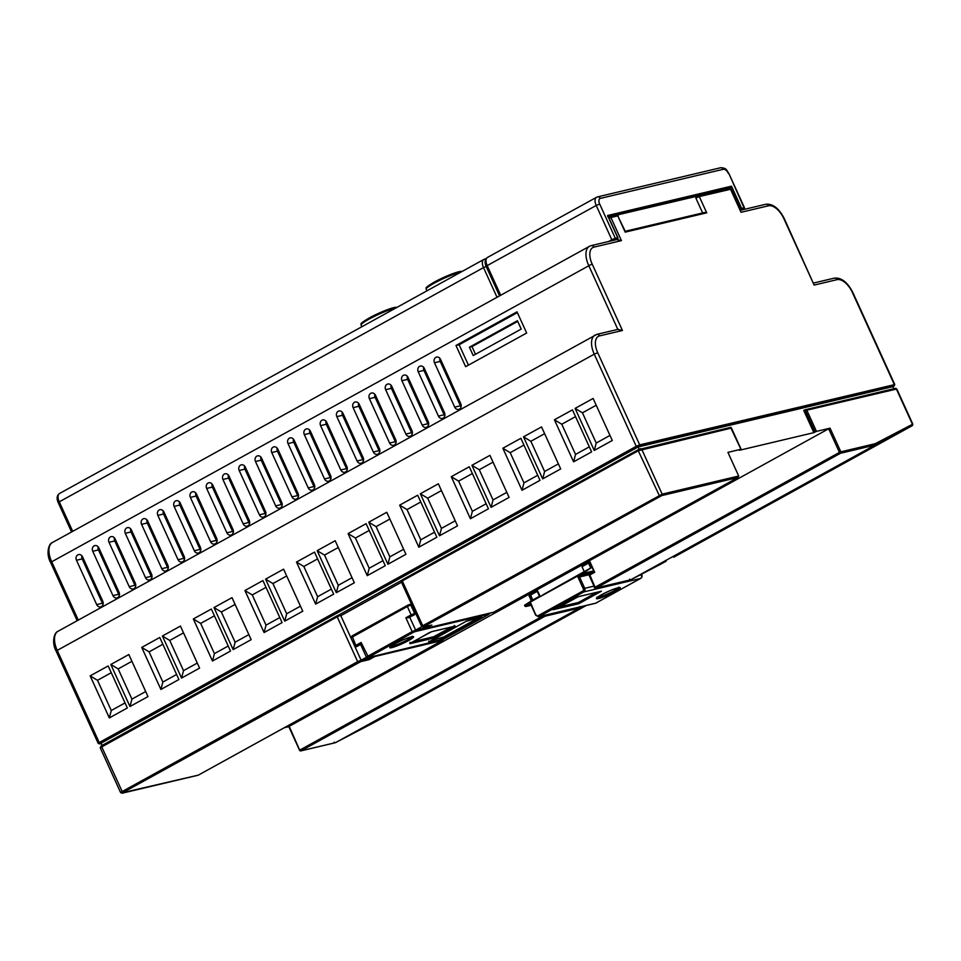 <?xml version="1.0" encoding="UTF-8"?>
<svg xmlns="http://www.w3.org/2000/svg" width="961" height="961" viewBox="0 0 961 961"><rect width="100%" height="100%" fill="white"/><g stroke="black" fill="none" stroke-linecap="round" stroke-linejoin="round"><path stroke-width="1.44" d="M490.218 613.082L489.365 613.55M493.257 612.325A1.093 0.925 -103.3 0 0 493.666 612.229L737.76 477.593L738.697 476.019L727.921 452.367L740.931 449.28L730.588 427.417M421.783 626.728L415.62 630.128L424.858 627.941M424.702 627.689A1.093 1.093 0 0 0 425.939 628.302A1.093 0.925 -103.3 0 1 424.882 627.689L427.249 626.2M366.453 657.252L361.108 660.207L368.976 658.333L371.919 656.711M356.855 646.248L355.834 645.396L361.12 642.477L360.519 644.23L356.495 646.717L360.603 644.447M356.495 646.717A1.093 0.925 76.7 0 1 356.291 646.789L354.777 646.188L355.834 645.396L352.062 635.93L407.32 605.454M414.263 614.848L408.521 617.743L414.263 614.848A1.093 0.925 -103.3 0 0 414.623 613.418L410.803 605.034A1.093 0.925 -103.3 0 0 409.542 604.505L407.392 605.406L407.344 606.499L350.957 637.816L354.777 646.188M409.782 617.322L415.62 630.128A1.093 0.925 -103.3 0 1 415.26 631.569L413.182 632.446L412.161 631.593L415.62 630.128M401.494 582.234L340.831 615.701L361.108 660.207A1.093 0.925 76.7 0 1 360.747 661.636L122.708 792.669L198.302 775.143L442.396 640.506A1.093 0.925 -103.3 0 0 442.877 639.678M728.979 188.68L608.481 217.03M594.967 587.447L594.294 587.82L595.099 587.627M578.126 596.745L559.71 606.896L578.45 602.463L596.865 592.3M893.706 388.761L892.757 386.67L638.116 446.973L639.161 449.243M731.225 427.573L741.111 449.28L739.477 450.265L813.859 432.654L815.084 431.982L804.97 409.806L895.292 388.388A1.093 0.925 -103.3 0 0 895.099 388.46M875.279 443.682L874.942 445.099L840.479 453.268A1.093 0.925 76.7 0 0 840.839 451.838L839.446 452.415L828.67 428.762L830.052 428.174L840.839 451.838L875.279 443.682L912.457 424.306L896.361 389.001A1.093 0.925 -103.3 0 0 895.292 388.388L896.805 388.989L806.808 410.203L804.97 409.806L803.756 410.479L813.859 432.654M338.74 615.028L401.494 580.42M337.179 615.773L101.289 745.88L338.825 614.992L337.251 615.725L337.203 616.818L100.196 747.766L101.289 745.88L122.708 792.669M338.68 615.064L340.831 615.701M589.513 560.852L529.006 594.234L531.865 600.517M529.006 594.234L289.213 726.324L299.748 750.289A1.093 0.925 76.7 0 0 300.817 750.901L335.293 742.733L334.188 742.132M531.373 600.841L528.43 594.366M828.67 428.762L589.453 560.707L594.727 572.288L589.85 574.99L595.111 587.375A1.093 0.925 76.7 0 0 596.18 587.988L630.836 579.759L666.201 561.152L665.444 560.503M806.808 410.203L816.466 431.393L815.084 431.982M673.721 557.236A1.093 0.925 -117.5 0 0 673.757 557.212L911.713 425.987L874.942 445.099L630.836 579.759M911.761 424.894L912.457 424.306A1.093 0.925 62.5 0 1 912.157 425.723M896.805 388.989L912.854 424.197L911.713 425.987L673.757 557.212M589.429 575.303L594.931 587.375A1.093 1.093 0 0 0 596.18 587.988A1.093 0.925 76.7 0 0 596.373 587.904L595.352 587.063L839.446 452.415L840.479 453.268L596.373 587.904L630.848 579.747L629.551 579.219M335.485 742.661L579.591 608.025L545.115 616.181L301.009 750.829L335.485 742.661L372.7 723.273A1.093 0.925 -117.5 0 0 372.7 723.273L586.294 605.478L374.694 722.204L335.473 742.673M582.931 606.283L579.591 608.025L579.915 606.595M198.446 775.071L442.48 640.482L374.874 656.495L369.18 659.642L368.976 658.333M431.177 625.239L426.143 628.218L493.738 612.205L737.952 477.497L661.805 495.576A1.093 0.925 -103.3 0 0 662.165 494.146L738.697 476.019M102.118 745.424L101.097 743.177L638.116 446.973M284.252 727.753L288.805 726.672M816.466 431.393L830.052 428.174M530.484 595.267L530.772 593.862L537.211 590.318M540.142 596.349L537.283 590.27L537.235 591.363L530.724 594.955L532.646 600.012L539.481 596.288L537.235 591.363M557.524 607.412L559.47 606.343M589.886 562.509L592.048 567.254L590.751 568.011L588.504 563.086L589.886 562.509A1.093 0.925 76.7 0 0 588.625 561.969L588.504 563.086L581.994 566.678L582.03 565.585L588.48 562.041M593.706 570.882L592.048 567.254L584.096 572.408L584.408 573.08L593.706 570.882A1.093 0.925 76.7 0 1 593.333 572.312L584.036 574.522A1.093 0.925 -103.3 0 0 584.408 573.08L583.015 573.669L584.096 572.408M588.865 574.786L579.567 576.984L577.729 576.588L583.015 573.669L584.036 574.522L579.567 576.984L584.732 588.324L594.03 586.114L588.865 574.786L593.333 572.312M594.03 586.114A2.727 2.294 76.7 0 1 594.294 587.82M625.239 231.265L704.617 212.465L706.719 212.837L625.179 232.142L617.767 215.877L610.908 217.51L621.431 240.622L593.97 247.121A16.373 8.589 61.1 0 0 592.12 263.939L622.44 330.476L617.851 329.467M526.664 333.023L517.006 311.832L455.982 345.492L465.641 366.682L526.664 333.023M517.366 312.625L459.13 344.747L455.982 345.492M459.13 344.747L468.427 365.144M469.412 347.209L473.208 355.546L521.222 329.058L517.426 320.734L469.412 347.209L471.995 346.597L517.715 321.382M475.491 354.285L471.995 346.597M768.488 205.798A2.727 2.294 76.7 0 0 765.833 204.261C772.788 203.54 778.927 208.297 784.26 218.543L814.135 285.081L783.816 218.543A16.373 8.589 61.1 0 0 768.488 205.798L741.027 212.297L730.492 189.185A1.093 0.925 -103.3 0 0 729.231 188.656M730.937 189.173L699.308 196.573A1.093 0.925 -103.3 0 0 698.239 195.96L729.423 188.572L730.937 189.173L741.027 212.297M625.179 232.142L625.058 231.337L625.179 232.142M108.173 665.937L127.332 707.981L109.314 717.915L90.154 675.883L108.173 665.937M110.815 664.483L118.167 668.904L131.933 699.115L129.975 706.515L110.815 664.483L128.846 654.537L147.994 696.581L129.975 706.515M141.735 647.426L149.087 651.858L162.853 682.058L160.895 689.457L141.735 647.426L159.766 637.479L178.914 679.523L160.895 689.457M162.409 636.026L169.749 640.458L183.515 670.658L181.557 678.058L162.409 636.026L180.428 626.079L199.588 668.123L181.557 678.058M193.329 618.968L200.669 623.401L214.435 653.612L212.477 661.012L193.329 618.968L211.348 609.034L230.508 651.065L212.477 661.012M213.991 607.568L221.342 612.001L235.109 642.212L233.151 649.612L213.991 607.568L232.009 597.634L251.169 639.666L233.151 649.612M244.911 590.522L252.262 594.943L266.029 625.155L264.071 632.554L244.911 590.522L262.93 580.576L282.09 622.608L264.071 632.554M265.572 579.123L272.924 583.543L286.69 613.755L284.732 621.154L265.572 579.123L283.603 569.176L302.763 611.208L284.732 621.154M296.493 562.065L303.844 566.485L317.61 596.697L315.652 604.097L296.493 562.065L314.523 552.119L333.671 594.162L315.652 604.097M317.166 550.665L324.518 555.086L338.284 585.297L336.326 592.697L317.166 550.665L335.185 540.719L354.345 582.762L336.326 592.697M348.086 533.607L355.438 538.04L369.204 568.239L367.246 575.651L348.086 533.607L366.105 523.673L385.265 565.705L367.246 575.651M368.748 522.207L376.099 526.64L389.866 556.851L387.908 564.251L368.748 522.207L386.778 512.273L405.926 554.305L387.908 564.251M399.668 505.15L407.02 509.582L420.786 539.794L418.828 547.193L399.668 505.15L417.687 495.215L436.847 537.247L418.828 547.193M420.341 493.75L427.681 498.182L441.447 528.394L439.489 535.794L420.341 493.75L438.36 483.815L457.52 525.847L439.489 535.794M451.262 476.704L458.601 481.125L472.368 511.336L470.409 518.736L451.262 476.704L469.28 466.758L488.44 508.801L470.409 518.736M471.923 465.304L479.275 469.725L493.041 499.936L491.083 507.336L471.923 465.304L489.942 455.358L509.102 497.402L491.083 507.336M502.843 448.246L510.195 452.679L523.961 482.878L522.003 490.278L502.843 448.246L520.862 438.3L540.022 480.344L522.003 490.278M523.505 436.847L530.856 441.279L544.623 471.479L542.665 478.878L523.505 436.847L541.536 426.9L560.695 468.944L542.665 478.878M554.425 419.789L561.777 424.221L575.543 454.433L573.585 461.833L554.425 419.789L572.456 409.854L591.604 451.886L573.585 461.833M575.098 408.389L582.45 412.822L596.216 443.033L594.258 450.433L575.098 408.389L593.117 398.455L612.277 440.486L594.258 450.433M497.029 297.285L483.515 267.626L486.146 266.425L499.576 295.88M621.431 240.622L616.842 239.613M702.635 212.934L695.848 198.038L695.884 196.945L698.046 196.032A1.093 0.925 -103.3 0 1 698.239 195.96L695.884 196.945M90.154 675.883L97.505 680.304L111.272 710.515L109.314 717.915M81.889 555.806A4.096 3.448 -103.3 0 0 82.19 558.894L102.407 603.244A4.096 3.448 -103.3 0 0 103.091 604.325M82.574 556.887A4.096 3.448 -103.3 0 0 78.586 554.581A4.096 3.448 -103.3 0 0 76.472 560.251L96.689 604.601A4.096 3.448 -103.3 0 0 100.677 606.908A4.096 3.448 -103.3 0 0 102.791 601.238L82.574 556.887M98.166 546.833A4.096 3.448 -103.3 0 0 98.466 549.92L118.683 594.27A4.096 3.448 -103.3 0 0 119.368 595.352M98.851 547.902A4.096 3.448 -103.3 0 0 94.851 545.608A4.096 3.448 -103.3 0 0 92.749 551.278L112.954 595.628A4.096 3.448 -103.3 0 0 116.954 597.922A4.096 3.448 -103.3 0 0 119.056 592.264L98.851 547.902M114.443 537.86A4.096 3.448 -103.3 0 0 114.743 540.947L134.948 585.297A4.096 3.448 -103.3 0 0 135.633 586.366M115.116 538.929A4.096 3.448 -103.3 0 0 111.128 536.634A4.096 3.448 -103.3 0 0 109.013 542.292L129.23 586.654A4.096 3.448 -103.3 0 0 133.231 588.949A4.096 3.448 -103.3 0 0 135.333 583.279L115.116 538.929M130.708 528.886A4.096 3.448 -103.3 0 0 131.02 531.962L151.225 576.324A4.096 3.448 -103.3 0 0 151.91 577.393M131.393 529.955A4.096 3.448 -103.3 0 0 127.405 527.661A4.096 3.448 -103.3 0 0 125.29 533.319L145.507 577.669A4.096 3.448 -103.3 0 0 149.496 579.976A4.096 3.448 -103.3 0 0 151.61 574.306L131.393 529.955M146.985 519.901A4.096 3.448 -103.3 0 0 147.285 522.988L167.502 567.338A4.096 3.448 -103.3 0 0 168.187 568.419M147.67 520.982A4.096 3.448 -103.3 0 0 143.669 518.676A4.096 3.448 -103.3 0 0 141.567 524.346L161.784 568.696A4.096 3.448 -103.3 0 0 165.772 571.002A4.096 3.448 -103.3 0 0 167.887 565.332L147.67 520.982M163.262 510.928A4.096 3.448 -103.3 0 0 163.562 514.015L183.779 558.365A4.096 3.448 -103.3 0 0 184.452 559.446M163.947 512.009A4.096 3.448 -103.3 0 0 159.946 509.702A4.096 3.448 -103.3 0 0 157.844 515.372L178.049 559.722A4.096 3.448 -103.3 0 0 182.049 562.017A4.096 3.448 -103.3 0 0 184.152 556.359L163.947 512.009M179.527 501.954A4.096 3.448 -103.3 0 0 179.839 505.042L200.044 549.392A4.096 3.448 -103.3 0 0 200.729 550.461M180.212 503.023A4.096 3.448 -103.3 0 0 176.223 500.729A4.096 3.448 -103.3 0 0 174.109 506.399L194.326 550.749A4.096 3.448 -103.3 0 0 198.314 553.043A4.096 3.448 -103.3 0 0 200.429 547.386L180.212 503.023M195.804 492.981A4.096 3.448 -103.3 0 0 196.104 496.056L216.321 540.418A4.096 3.448 -103.3 0 0 217.006 541.487M196.488 494.05A4.096 3.448 -103.3 0 0 192.488 491.756A4.096 3.448 -103.3 0 0 190.386 497.414L210.603 541.776A4.096 3.448 -103.3 0 0 214.591 544.07A4.096 3.448 -103.3 0 0 216.706 538.4L196.488 494.05M212.081 483.996A4.096 3.448 -103.3 0 0 212.381 487.083L232.598 531.433A4.096 3.448 -103.3 0 0 233.283 532.514M212.765 485.077A4.096 3.448 -103.3 0 0 208.765 482.77A4.096 3.448 -103.3 0 0 206.663 488.44L226.868 532.79A4.096 3.448 -103.3 0 0 230.868 535.097A4.096 3.448 -103.3 0 0 232.97 529.427L212.765 485.077M228.358 475.022A4.096 3.448 -103.3 0 0 228.658 478.11L248.863 522.46A4.096 3.448 -103.3 0 0 249.548 523.541M229.03 476.103A4.096 3.448 -103.3 0 0 225.042 473.797A4.096 3.448 -103.3 0 0 222.928 479.467L243.145 523.817A4.096 3.448 -103.3 0 0 247.145 526.123A4.096 3.448 -103.3 0 0 249.247 520.454L229.03 476.103M244.623 466.049A4.096 3.448 -103.3 0 0 244.923 469.136L265.14 513.486A4.096 3.448 -103.3 0 0 265.825 514.567M245.307 467.118A4.096 3.448 -103.3 0 0 241.319 464.824A4.096 3.448 -103.3 0 0 239.205 470.494L259.422 514.844A4.096 3.448 -103.3 0 0 263.41 517.138A4.096 3.448 -103.3 0 0 265.524 511.48L245.307 467.118M260.899 457.076A4.096 3.448 -103.3 0 0 261.2 460.163L281.417 504.513A4.096 3.448 -103.3 0 0 282.102 505.582M261.584 458.145A4.096 3.448 -103.3 0 0 257.584 455.85A4.096 3.448 -103.3 0 0 255.482 461.508L275.687 505.87A4.096 3.448 -103.3 0 0 279.687 508.165A4.096 3.448 -103.3 0 0 281.789 502.495L261.584 458.145M277.176 448.09A4.096 3.448 -103.3 0 0 277.477 451.177L297.682 495.54A4.096 3.448 -103.3 0 0 298.366 496.609M277.849 449.171A4.096 3.448 -103.3 0 0 273.861 446.865A4.096 3.448 -103.3 0 0 271.747 452.535L291.964 496.885A4.096 3.448 -103.3 0 0 295.964 499.191A4.096 3.448 -103.3 0 0 298.066 493.522L277.849 449.171M293.441 439.117A4.096 3.448 -103.3 0 0 293.754 442.204L313.959 486.554A4.096 3.448 -103.3 0 0 314.643 487.635M294.126 440.198A4.096 3.448 -103.3 0 0 290.138 437.892A4.096 3.448 -103.3 0 0 288.024 443.562L308.241 487.912A4.096 3.448 -103.3 0 0 312.229 490.218A4.096 3.448 -103.3 0 0 314.343 484.548L294.126 440.198M309.718 430.144A4.096 3.448 -103.3 0 0 310.019 433.231L330.236 477.581A4.096 3.448 -103.3 0 0 330.92 478.662M310.403 431.213A4.096 3.448 -103.3 0 0 306.403 428.918A4.096 3.448 -103.3 0 0 304.301 434.588L324.518 478.938A4.096 3.448 -103.3 0 0 328.506 481.233A4.096 3.448 -103.3 0 0 330.62 475.575L310.403 431.213M325.995 421.17A4.096 3.448 -103.3 0 0 326.296 424.257L346.513 468.608A4.096 3.448 -103.3 0 0 347.185 469.677M326.68 422.239A4.096 3.448 -103.3 0 0 322.68 419.945A4.096 3.448 -103.3 0 0 320.578 425.603L340.783 469.965A4.096 3.448 -103.3 0 0 344.783 472.259A4.096 3.448 -103.3 0 0 346.885 466.59L326.68 422.239M342.26 412.197A4.096 3.448 -103.3 0 0 342.572 415.272L362.777 459.634A4.096 3.448 -103.3 0 0 363.462 460.703M342.945 413.266A4.096 3.448 -103.3 0 0 338.957 410.972A4.096 3.448 -103.3 0 0 336.843 416.63L357.06 460.98A4.096 3.448 -103.3 0 0 361.048 463.286A4.096 3.448 -103.3 0 0 363.162 457.616L342.945 413.266M358.537 403.212A4.096 3.448 -103.3 0 0 358.837 406.299L379.054 450.649A4.096 3.448 -103.3 0 0 379.739 451.73M359.222 404.293A4.096 3.448 -103.3 0 0 355.222 401.986A4.096 3.448 -103.3 0 0 353.119 407.656L373.336 452.006A4.096 3.448 -103.3 0 0 377.325 454.313A4.096 3.448 -103.3 0 0 379.439 448.643L359.222 404.293M374.814 394.238A4.096 3.448 -103.3 0 0 375.114 397.325L395.331 441.676A4.096 3.448 -103.3 0 0 396.016 442.757M375.499 395.319A4.096 3.448 -103.3 0 0 371.499 393.013A4.096 3.448 -103.3 0 0 369.396 398.683L389.601 443.033A4.096 3.448 -103.3 0 0 393.602 445.327A4.096 3.448 -103.3 0 0 395.704 439.67L375.499 395.319M391.091 385.265A4.096 3.448 -103.3 0 0 391.391 388.352L411.596 432.702A4.096 3.448 -103.3 0 0 412.281 433.771M391.764 386.334A4.096 3.448 -103.3 0 0 387.776 384.04A4.096 3.448 -103.3 0 0 385.661 389.71L405.878 434.06A4.096 3.448 -103.3 0 0 409.879 436.354A4.096 3.448 -103.3 0 0 411.981 430.696L391.764 386.334M407.356 376.292A4.096 3.448 -103.3 0 0 407.656 379.379L427.873 423.729A4.096 3.448 -103.3 0 0 428.558 424.798M408.041 377.361A4.096 3.448 -103.3 0 0 404.052 375.066A4.096 3.448 -103.3 0 0 401.938 380.724L422.155 425.086A4.096 3.448 -103.3 0 0 426.143 427.381A4.096 3.448 -103.3 0 0 428.258 421.711L408.041 377.361M423.633 367.306A4.096 3.448 -103.3 0 0 423.933 370.393L444.15 414.756A4.096 3.448 -103.3 0 0 444.835 415.825M424.318 368.387A4.096 3.448 -103.3 0 0 420.317 366.081A4.096 3.448 -103.3 0 0 418.215 371.751L438.42 416.101A4.096 3.448 -103.3 0 0 442.42 418.407A4.096 3.448 -103.3 0 0 444.523 412.737L424.318 368.387M434.48 362.777L454.697 407.128A4.096 3.448 -103.3 0 0 458.697 409.434A4.096 3.448 -103.3 0 0 460.8 403.764L440.582 359.414A4.096 3.448 -103.3 0 0 436.594 357.108A4.096 3.448 -103.3 0 0 434.48 362.777L440.21 361.42L460.415 405.77A4.096 3.448 -103.3 0 0 461.1 406.851M439.91 358.333A4.096 3.448 -103.3 0 0 440.21 361.42M125.026 702.923L111.272 710.515M111.26 672.712L97.505 680.304M145.7 691.524L131.933 699.115M131.933 661.312L118.167 668.904M176.62 674.466L162.853 682.058M162.853 644.266L149.087 651.858M197.281 663.066L183.515 670.658M183.515 632.867L169.749 640.458M228.201 646.02L214.435 653.612M214.435 615.809L200.669 623.401M248.875 634.62L235.109 642.212M235.097 604.409L221.342 612.001M279.783 617.563L266.029 625.155M266.017 587.351L252.262 594.943M300.457 606.163L286.69 613.755M286.69 575.951L272.924 583.543M331.377 589.105L317.61 596.697M317.61 558.894L303.844 566.485M352.038 577.705L338.284 585.297M338.272 547.494L324.518 555.086M382.959 560.659L369.204 568.239M369.192 530.448L355.438 538.04M403.632 549.26L389.866 556.851M389.866 519.048L376.099 526.64M434.552 532.202L420.786 539.794M420.786 501.99L407.02 509.582M455.214 520.802L441.447 528.394M441.447 490.59L427.681 498.182M486.134 503.744L472.368 511.336M472.368 473.533L458.601 481.125M506.807 492.344L493.041 499.936M493.029 462.133L479.275 469.725M537.716 475.287L523.961 482.878M523.949 445.087L510.195 452.679M558.389 463.887L544.623 471.479M544.623 433.687L530.856 441.279M589.309 446.841L575.543 454.433M575.543 416.63L561.777 424.221M609.971 435.441L596.216 443.033M596.204 405.23L582.45 412.822M605.154 592.889L599.964 595.664M543.217 594.871L535.205 599.063L539.481 596.288M581.994 566.678L584.24 571.603L543.133 594.691M537.283 590.27L530.772 593.862A1.093 1.093 0 0 0 530.304 595.267L532.514 600.108L524.706 605.166L526.268 606.379L531.157 605.226M575.291 596.553L575.987 597.225L575.291 596.553L575.987 597.225L601.442 591.195L578.666 603.76L578.45 602.463M578.666 603.76L553.572 609.574M600.781 591.351L601.442 591.195M524.562 605.274L524.826 605.85L530.532 602.619L535.914 615.244M524.706 605.166L582.798 573.176M590.751 568.011L584.24 571.603M728.955 188.62L731.489 186.17L741.604 208.345L744.487 207.756L728.87 173.509C726.468 170.59 727.213 167.947 720.654 167.731A2.727 2.294 76.7 0 1 723.321 169.268L600.289 198.398A5.454 2.859 61.1 0 0 599.676 204.008L615.28 238.256L617.719 237.679A1.093 0.925 76.7 0 1 617.358 239.109L613.094 240.43M617.767 237.811L607.616 215.504L607.82 216.802L607.616 215.504L731.489 186.17M413.182 632.446L368.063 657.6L440.486 640.446A1.093 0.925 76.7 0 1 440.294 640.519L440.294 640.519A1.093 0.925 76.7 0 1 440.078 640.543M440.486 640.446L442.601 639.774M489.365 613.274L488.801 614.379L442.733 639.726L488.717 614.367L488.32 613.887L488.717 614.367A1.093 1.081 -38.4 0 0 489.353 613.286L488.873 613.526M488.717 614.367L487.683 614.415A1.093 0.925 -103.3 0 0 488.164 613.562M408.521 617.743L405.866 617.791L411.164 614.872L407.344 606.499L410.803 605.034M360.519 644.254L366.357 657.072L412.161 631.593L405.866 617.791M413.038 641.624L433.687 636.735L451.85 626.896M431.273 640.579L443.658 636.999L479.155 617.43M390.827 646.381A12 1.478 155.5 0 0 407.524 639.738A12 1.478 155.5 0 0 411.945 636.759M630.848 579.747L660.519 564.287A1.093 0.925 62.5 0 1 660.483 564.299A1.093 0.925 62.5 0 1 660.471 564.311M543.638 615.581L299.988 749.976L301.009 750.829A1.093 0.925 76.7 0 1 300.817 750.901A1.093 1.093 0 0 1 299.568 750.289L288.793 726.636M545.584 615.124A1.093 0.925 -103.3 0 1 545.115 616.181L544.154 615.46M369.18 659.642L360.747 661.636M122.335 793.137A1.093 0.925 -103.3 0 1 122.143 793.209L120.63 792.609L121.687 791.816L357.648 661.661L358.669 662.513M340.53 615.388L337.203 616.818L357.648 661.661L361.108 660.207M375.319 655.907A1.093 0.925 -103.3 0 1 374.874 656.495L374.201 656.171M197.894 775.251A1.093 0.925 -103.3 0 0 198.302 775.143L198.374 775.119A1.093 1.093 0 0 1 198.098 775.227L122.143 793.209M443.045 639.606A1.093 1.093 0 0 1 442.48 640.482L442.613 640.35M661.805 495.576L423.753 626.608L431.837 625.082M423.393 627.077A1.093 0.925 76.7 0 1 423.2 627.161L431.513 625.191M423.753 626.608L422.732 625.755L662.165 494.146L641.732 449.304A1.093 0.925 -103.3 0 0 640.47 448.763L402.419 579.795L638.236 449.724M423.2 627.161L421.687 626.548L422.732 625.755L402.299 580.912L401.242 581.705L402.347 579.819L402.299 580.912L638.26 450.757L638.308 449.664L730.768 427.345M425.122 627.377L426.143 628.218A1.093 0.925 -103.3 0 1 425.939 628.302L493.461 612.313A1.093 1.093 0 0 0 493.738 612.205L493.81 612.157M659.726 496.453L638.26 450.757L731.273 428.089M59.534 493.498L483.851 259.446A8.181 4.288 -118.9 0 1 484.44 259.218A2.727 2.294 76.7 0 1 484.933 259.026L483.851 259.446A8.181 4.288 -118.9 0 0 483.515 267.626L58.14 502.471C56.423 498.399 56.879 495.408 59.534 493.498A8.181 4.288 61.1 0 0 59.198 501.678L72.712 531.337M592.12 263.939L50.585 562.401C45.96 554.281 48.386 543.734 52.423 542.521A19.1 10.018 61.1 0 0 51.642 561.608L78.297 620.097M617.827 329.407L588.661 265.404A19.1 10.018 -118.9 0 1 589.453 246.304L52.423 542.521M622.44 330.476L599.556 335.894A2.727 2.294 -103.3 0 0 596.889 334.356L58.008 631.281A19.1 10.018 61.1 0 0 57.228 650.381L56.17 651.174C51.546 643.053 53.972 632.494 58.008 631.281M599.556 335.894A16.373 8.589 61.1 0 0 597.706 352.711L594.246 354.165A19.1 10.018 -118.9 0 1 595.027 335.077M597.706 352.711L639.702 444.859L894.787 384.556L852.791 292.396C847.458 282.162 841.319 277.405 834.352 278.125A2.727 2.294 76.7 0 1 837.019 279.663L814.135 285.081M852.791 292.396L852.347 292.408A16.373 8.589 61.1 0 0 837.019 279.663M625.275 231.361L617.767 215.877A1.093 0.925 -103.3 0 0 616.506 215.348M609.022 218.195L610.908 217.51A1.093 0.925 -103.3 0 0 609.634 216.97L616.698 215.264L618.223 215.877M893.766 386.382L893.97 385.998A1.093 0.925 -103.3 0 0 894.343 384.568L852.347 292.408M695.848 198.038L699.308 196.573L706.719 212.837M593.97 247.121A2.727 2.294 -103.3 0 0 591.303 245.596L589.453 246.304M893.97 385.998L639.341 446.3A1.093 0.925 -103.3 0 0 639.702 444.859L636.242 446.324L594.246 354.165L57.228 650.381L99.223 742.541L636.242 446.324L637.263 447.177L100.244 743.382L99.223 742.541L98.166 743.333L99.68 743.934A1.093 0.925 -103.3 0 0 99.884 743.85L101.265 743.526M639.341 446.3L637.263 447.177M486.05 258.761L484.933 259.026A2.727 2.294 76.7 0 1 485.87 259.038M892.853 386.887L893.61 386.466M82.19 558.894L76.472 560.251M102.407 603.244L96.689 604.601M98.466 549.92L92.749 551.278M118.683 594.27L112.954 595.628M114.743 540.947L109.013 542.292M134.948 585.297L129.23 586.654M131.02 531.962L125.29 533.319M151.225 576.324L145.507 577.669M147.285 522.988L141.567 524.346M167.502 567.338L161.784 568.696M163.562 514.015L157.844 515.372M183.779 558.365L178.049 559.722M179.839 505.042L174.109 506.399M200.044 549.392L194.326 550.749M196.104 496.056L190.386 497.414M216.321 540.418L210.603 541.776M212.381 487.083L206.663 488.44M232.598 531.433L226.868 532.79M228.658 478.11L222.928 479.467M248.863 522.46L243.145 523.817M244.923 469.136L239.205 470.494M265.14 513.486L259.422 514.844M261.2 460.163L255.482 461.508M281.417 504.513L275.687 505.87M277.477 451.177L271.747 452.535M297.682 495.54L291.964 496.885M293.754 442.204L288.024 443.562M313.959 486.554L308.241 487.912M310.019 433.231L304.301 434.588M330.236 477.581L324.518 478.938M326.296 424.257L320.578 425.603M346.513 468.608L340.783 469.965M342.572 415.272L336.843 416.63M362.777 459.634L357.06 460.98M358.837 406.299L353.119 407.656M379.054 450.649L373.336 452.006M375.114 397.325L369.396 398.683M395.331 441.676L389.601 443.033M391.391 388.352L385.661 389.71M411.596 432.702L405.878 434.06M407.656 379.379L401.938 380.724M427.873 423.729L422.155 425.086M423.933 370.393L418.215 371.751M444.15 414.756L438.42 416.101M460.415 405.77L454.697 407.128M641.504 574.197L641.828 574.894L641.143 574.378M597.514 597.31A12 1.478 155.5 0 0 614.211 590.667A12 1.478 155.5 0 0 618.632 587.688M531.169 605.25L526.075 606.463A1.093 1.093 0 0 1 524.826 605.85L525.006 605.85A1.093 0.925 -103.3 0 0 526.268 606.379L530.604 603.988M536.154 614.932A1.634 1.381 -103.3 0 0 538.052 615.737L539.073 616.59A2.727 2.294 76.7 0 1 538.568 616.782L595.219 603.364A2.727 2.294 -103.3 0 0 595.712 603.172L640.47 578.486L583.82 591.904L539.073 616.59L595.712 603.172A2.727 1.429 -118.9 0 0 595.916 603.1A2.727 1.429 -118.9 0 0 596.084 602.979M584.732 588.324A2.727 2.294 76.7 0 1 583.82 591.904L582.798 591.051A1.634 1.381 -103.3 0 0 583.351 588.901L584.732 588.324M639.101 575.447L641.383 574.906A2.727 2.294 76.7 0 1 640.47 578.486A2.727 1.429 -118.9 0 0 640.663 578.414L595.916 603.1A2.727 2.727 0 0 1 595.219 603.364M553.2 609.791L575.987 597.225M601.502 594.763A13.094 1.61 -24.5 0 1 618.127 587.748A13.094 1.61 -24.5 0 1 615.232 591.508A13.094 1.61 -24.5 0 1 598.607 598.523A13.094 1.61 -24.5 0 1 601.502 594.763M583.351 588.901L577.729 576.588M538.052 615.737L582.798 591.051M640.987 578.09A2.727 1.429 -118.9 0 1 640.663 578.414A2.727 2.727 0 0 0 641.828 574.894M743.526 209.546L740.511 210.183M739.994 209.042L741.604 208.345A1.093 0.925 -103.3 0 1 741.231 209.774L730.552 187.731L608.325 216.681M617.563 238.953L617.43 239.085A1.093 1.093 0 0 0 617.899 237.679L608.025 216.021M612.601 240.55L611.821 239.721L615.28 238.256A1.093 0.925 -103.3 0 1 614.92 239.685M608.589 241.499L611.821 239.721L596.216 205.462L599.676 204.008M743.67 209.198A1.093 0.925 -103.3 0 0 744.03 207.768L728.87 173.509M499.564 295.88L486.134 266.401C484.404 262.329 484.873 259.338 487.515 257.416A8.181 4.288 61.1 0 0 487.179 265.608L486.158 266.425M487.515 257.416L596.553 197.281A8.181 4.288 -118.9 0 1 597.129 197.053A2.727 2.294 76.7 0 1 597.634 196.861L596.553 197.281A8.181 4.288 -118.9 0 0 596.216 205.462L487.179 265.608L500.693 295.255M728.426 173.521A5.454 2.859 61.1 0 0 723.321 169.268M720.654 167.731L597.634 196.861A2.727 2.294 76.7 0 1 600.289 198.398M368.423 657.132L361.12 642.477M368.063 657.6A1.093 0.925 76.7 0 1 367.871 657.672L443.417 639.413M487.683 614.415L415.26 631.569M412.185 615.725L411.164 614.872L414.623 613.418M431.489 631.713A1.093 0.925 -103.3 0 0 431.825 631.617L454.133 626.356M429.195 632.698L431.825 631.617M454.805 626.68L436.09 637.011L435.069 636.158M436.09 637.011L433.327 638.176A1.093 0.925 -103.3 0 0 433.687 636.735M433.327 638.176L409.866 643.726L429.062 632.782M466.157 621.323L470.854 619.365A1.093 0.925 76.7 0 1 470.494 619.461M470.854 619.365L481.737 616.782A1.093 0.925 76.7 0 1 481.329 616.878M481.737 616.782L480.884 617.887L479.971 617.238M480.884 617.887L444.679 637.852L443.658 636.999M440.198 638.464A1.093 0.925 76.7 0 1 439.826 639.894L428.954 642.477L429.795 641.383L466.013 621.407M444.679 637.852L439.826 639.894M429.435 641.6A1.093 0.925 76.7 0 1 428.954 642.477M408.545 640.591A13.094 1.61 -24.5 0 1 391.908 647.594A13.094 1.61 -24.5 0 1 394.815 643.834A13.094 1.61 -24.5 0 1 411.44 636.831A13.094 1.61 -24.5 0 1 408.545 640.591M369.12 318.031A19.376 2.378 -24.5 0 1 396.797 307.46M395.776 308.025A20.469 2.523 155.5 0 0 369 319.16A20.469 2.523 155.5 0 0 361.096 325.106C361.132 323.497 359.222 324.073 369.036 318.067L384.676 310.715L397.157 307.268M434.216 282.126A19.376 2.378 -24.5 0 1 461.881 271.567M460.86 272.119A20.469 2.523 155.5 0 0 434.084 283.255A20.469 2.523 155.5 0 0 426.191 289.201C426.228 287.591 424.318 288.168 434.132 282.162L449.772 274.81L462.253 271.362M660.483 564.299A1.093 1.093 0 0 0 660.507 564.287L666.189 561.152M100.196 747.766L120.63 792.609M421.687 626.548L401.242 581.705M71.582 531.95L58.14 502.471M77.168 620.722L50.585 562.401M618.391 329.263L596.889 334.356M834.352 278.125L813.655 283.027M892.853 386.899L894.787 384.556M101.277 743.55L99.68 743.934M765.833 204.261L740.547 210.255M617.382 239.421L591.303 245.596M98.166 743.333L56.17 651.174M601.118 591.303L575.927 597.261L553.392 609.694M596.985 597.129L596.997 597.802L601.574 594.739C610.223 590.342 616.145 587.976 619.34 587.627L618.836 587.171M588.817 561.885A1.093 1.093 0 0 0 588.54 561.993L582.03 565.585M530.496 603.772L535.733 615.256L538.568 616.782M743.382 209.642L744.487 207.756M366.357 657.072L367.871 657.672M350.957 637.816L352.062 635.93L409.746 604.421M454.205 625.515L455.154 626.116L431.633 631.689L409.879 643.414L410.047 642.296M480.92 616.241L481.749 616.818L466.085 621.371L428.762 642.056L428.87 641.047M390.298 646.2L390.31 646.873L394.887 643.81C403.536 639.413 409.458 637.047 412.653 636.699L412.149 636.242M361.096 325.106L361.853 326.74M426.191 289.201L426.936 290.835"/></g></svg>
